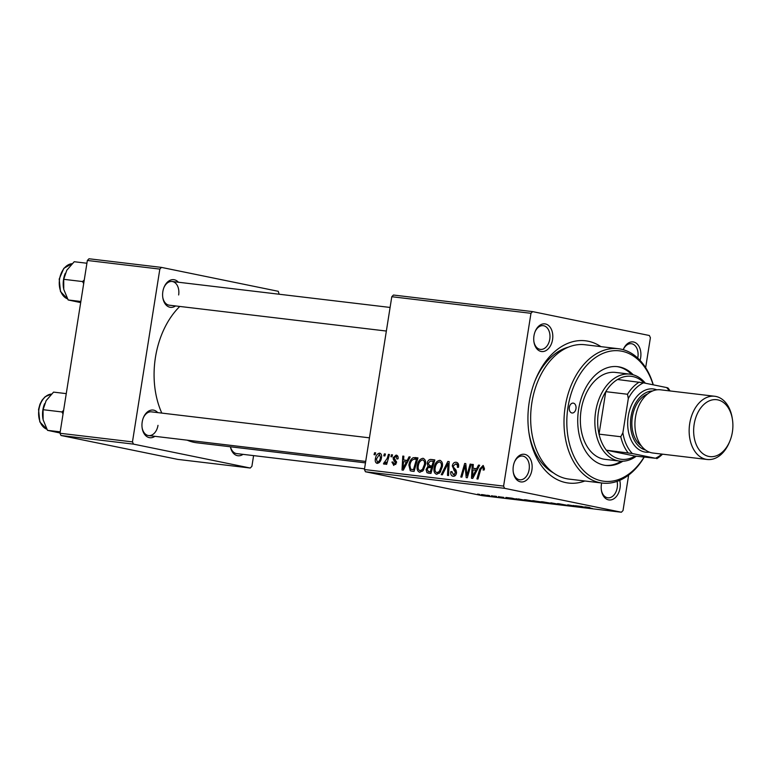 <?xml version="1.0" encoding="UTF-8"?>
<svg xmlns="http://www.w3.org/2000/svg" width="771" height="771" viewBox="0 0 771 771"><rect width="100%" height="100%" fill="white"/><g stroke="black" fill="none" stroke-linecap="round" stroke-linejoin="round"><path stroke-width="1.16" d="M637.733 358.072A11.941 8.115 96.8 0 0 637.887 357.204A11.941 8.115 96.8 0 0 631.343 343.712A11.941 8.115 96.8 0 0 623.228 349.697A13.926 9.464 -83.2 0 1 623.296 349.485A13.926 9.464 -83.2 0 1 635.053 342.497A13.926 9.464 -83.2 0 1 640.662 357.648A13.926 9.464 -83.2 0 1 640.036 360.375M619.73 480.343A13.926 9.464 -83.2 0 1 620.019 488.024A13.926 9.464 -83.2 0 1 610.651 499.955A13.926 9.464 -83.2 0 1 601.399 490.308A13.926 9.464 -83.2 0 1 601.438 484.227A13.926 9.464 -83.2 0 1 601.669 482.993M601.341 489.913A11.941 8.115 96.8 0 0 607.866 497.806A11.941 8.115 96.8 0 0 617.243 487.58A11.941 8.115 96.8 0 0 617.079 481.374M531.903 470.002A13.926 9.464 -83.2 0 1 522.536 481.923A13.926 9.464 -83.2 0 1 513.293 472.276A13.926 9.464 -83.2 0 1 513.322 466.195A13.926 9.464 -83.2 0 1 514.536 461.839A13.926 9.464 -83.2 0 1 526.285 454.851A13.926 9.464 -83.2 0 1 531.903 470.002M513.235 471.881A11.941 8.115 96.8 0 0 519.75 479.774A11.941 8.115 96.8 0 0 529.128 469.549A11.941 8.115 96.8 0 0 522.574 456.066A11.941 8.115 96.8 0 0 514.382 462.215M552.556 339.616A13.926 9.464 -83.2 0 1 543.189 351.537A13.926 9.464 -83.2 0 1 533.937 341.9A13.926 9.464 -83.2 0 1 533.975 335.809A13.926 9.464 -83.2 0 1 535.18 331.453A13.926 9.464 -83.2 0 1 546.938 324.466A13.926 9.464 -83.2 0 1 552.556 339.616M533.879 341.495A11.941 8.115 96.8 0 0 540.404 349.398A11.941 8.115 96.8 0 0 549.781 339.173A11.941 8.115 96.8 0 0 543.227 325.68A11.941 8.115 96.8 0 0 535.035 331.829M175.566 305.942A13.926 9.464 -83.2 0 1 162.816 297.693A13.926 9.464 -83.2 0 1 162.845 291.602A13.926 9.464 -83.2 0 1 164.059 287.246A13.926 9.464 -83.2 0 1 178.39 282.225M162.758 297.288A11.941 8.115 96.8 0 0 169.273 305.191L386.358 331.048M154.913 436.319A13.926 9.464 -83.2 0 1 142.163 428.078A13.926 9.464 -83.2 0 1 142.201 421.988A13.926 9.464 -83.2 0 1 143.406 417.631A13.926 9.464 -83.2 0 1 157.737 412.61M142.105 427.674A11.941 8.115 96.8 0 0 148.62 435.576A11.941 8.115 96.8 0 0 157.997 425.351M243.029 454.35A13.926 9.464 -83.2 0 1 230.394 446.785M230.452 446.795A11.941 8.115 96.8 0 0 236.736 453.608L364.529 468.826M584.881 480.988A71.636 48.669 -83.2 0 1 529.041 433.437A71.636 48.669 -83.2 0 1 529.224 402.144A71.636 48.669 -83.2 0 1 535.44 379.746A71.636 48.669 -83.2 0 1 600.879 346.632M528.867 432.252A65.66 44.612 96.8 0 0 553.453 472.893M179.778 306.444A75.616 51.378 96.8 0 0 155.443 357.397A75.616 51.378 96.8 0 0 161.814 413.102M494.519 496.1L496.688 496.466L494.519 496.1M487.407 495.252L489.566 495.618L487.407 495.252M536.067 501.728L526.815 500.398C523.846 499.791 523.519 499.598 525.841 499.82L536.076 501.757M524.241 499.724L525.841 499.82M512.098 498.191L517.823 499.666L505.853 497.449L512.098 498.191M533.821 500.774L545.454 502.962L533.783 501.025C532.202 500.687 532.212 500.61 533.821 500.774L533.783 501.025C532.202 500.687 532.212 500.61 533.821 500.774M537.83 501.622L536.934 501.507M550.889 502.808L563.071 505.063L550.889 502.808M589.892 507.626L587.145 507.366L592.504 508.561L585.883 507.193C584.505 506.894 584.457 506.817 585.767 506.952L589.892 507.626M585.921 506.971L585.883 507.193C584.505 506.894 584.457 506.817 585.767 506.952M573.19 505.468L581.816 507.289L569.914 505.198L575.311 506.518L567.745 504.822L579.647 506.913L573.19 505.468M391.793 296.719L393.432 295.033L532.607 311.609L530.968 313.305L391.793 296.719L364.423 469.52L503.598 486.096L504.61 488.332L365.435 471.756L482.212 495.657L621.387 512.233L623.026 510.537L628.644 475.081M504.61 488.332L621.387 512.233M581.556 506.46L587.271 507.944L575.301 505.718L581.556 506.46M559.004 503.771L568.15 505.458C569.615 505.776 569.49 505.824 567.784 505.631L558.551 503.945C556.999 503.617 557.144 503.55 559.004 503.771C557.144 503.55 556.999 503.617 558.551 503.945L558.58 503.723M560.025 503.897L559.515 504.051M568.15 505.458C569.615 505.776 569.49 505.824 567.784 505.631L567.813 505.39M542.717 501.825L552.932 503.742L543.68 502.403C540.712 501.796 540.394 501.603 542.717 501.825L541.107 501.738M503.81 497.391L498.471 496.726L503.81 497.391M498.49 496.563L499.001 496.62M518.006 498.895L528.588 500.948L518.006 498.895M516.04 498.76L516.599 498.75M482.53 494.664L487.735 495.512C490.192 496.004 490.51 496.167 488.708 495.994L483.417 495.127C481.094 494.654 480.796 494.5 482.53 494.664L481.345 494.597M489.951 496.071L488.747 495.724M494.809 496.63L491.474 495.734L495.242 496.466M477.654 494.086L479.813 494.462L477.654 494.086M532.607 311.609L649.375 335.51L650.396 337.737L645.655 367.68M391.475 454.736L392.526 454.861L391.996 456.798L390.916 456.673L391.475 454.736L392.506 454.948M384.353 453.888L385.413 454.013L384.883 455.95L383.804 455.825L384.353 453.888L385.384 454.1M423.375 458.388L422.942 458.302C425.187 459.159 426.035 461.28 425.486 464.662L423.134 470.58L419.79 472.295C417.477 471.409 416.629 469.231 417.256 465.761C417.93 461.395 419.819 458.909 422.942 458.302L423.183 458.35M409.054 456.827L410.191 456.972L403.3 470.156L402.009 470.002L402.799 456.085L403.859 456.21L403.609 459.998L407.213 460.432L409.054 456.827L410.143 457.058M430.767 459.42L434.834 459.901L430.941 473.442L426.97 472.739L426.064 469.462L428.001 466.272L427.173 463.342C427.693 460.827 428.898 459.516 430.767 459.42L434.738 460.229M428.339 473.134L429.698 473.298M447.835 461.453L449.185 461.607L448.558 475.543L447.498 475.418L448.028 463.477L442.361 474.801L441.224 474.666L447.835 461.453L449.175 461.723M483.244 465.52L484.458 468.72L484.169 469.963L483.08 470.011L483.369 468.826L482.54 467.043L480.747 469.462L477.991 479.051L476.921 478.916L479.774 468.999L483.08 465.472M470.137 464.103L471.206 464.238L467.293 477.769L466.185 477.644L465.125 465.626L461.868 477.124L460.798 476.998L464.691 463.458L465.8 463.593L466.879 475.582L470.137 464.103L471.177 464.325M530.968 313.305L503.598 486.096M478.502 465.106L479.649 465.241L472.758 478.425L471.466 478.271L472.257 464.364L473.317 464.489L473.057 468.276L476.661 468.701L478.502 465.106L479.601 465.327M456.731 462.378L456.095 462.253C458.205 462.658 459.005 464.335 458.504 467.284L457.425 467.322L457.473 465.27L455.777 463.853L453.348 465.906L453.435 467.139L455.815 469.809L456.528 472.96C456.027 475.293 454.89 476.401 453.117 476.266C451.305 475.9 450.524 474.454 450.784 471.929L451.912 471.611L453.406 474.666L455.468 472.922L452.278 465.915C452.876 463.361 454.148 462.137 456.095 462.253L456.451 462.311M458.523 464.402L455.777 463.853M453.213 474.628L455.68 475.129L453.213 474.628M440.241 460.403L439.807 460.316C442.053 461.174 442.901 463.284 442.352 466.677L440 472.594L436.656 474.31C434.343 473.423 433.504 471.245 434.121 467.766C434.796 463.4 436.694 460.913 439.807 460.316L440.058 460.354M393.846 465.385L391.919 462.07L393.008 462.012L394.087 464.142L395.417 462.899L393.393 459.583L393.152 457.704L396.101 455.102C397.691 455.382 398.356 456.615 398.077 458.793L396.969 459.034L395.851 456.355L394.222 457.723L396.506 462.802L393.595 465.347M398.038 456.789L395.851 456.355M393.952 464.123L395.822 464.499L393.952 464.123M414.962 457.531L417.959 457.897L414.066 471.438L410.278 470.802L408.9 465.086C409.391 461.569 410.856 459.102 413.275 457.666L417.892 458.138M411.541 471.129L412.398 471.235M379.978 453.213L379.631 453.146C381.26 453.647 381.886 455.073 381.51 457.425C381.057 460.923 379.611 462.918 377.164 463.4C375.535 462.831 374.937 461.347 375.371 458.928C375.834 455.574 377.26 453.647 379.631 453.146L379.833 453.184M388.42 454.37L389.49 454.505L386.656 464.354L385.587 464.219L386.184 462.186L384.122 464.229L383.457 463.785L387.254 458.311L388.42 454.37L389.461 454.591M384.131 462.272L385.76 462.889L384.584 462.648M374.6 452.731L375.66 452.856L375.13 454.794L374.051 454.659L374.6 452.731L375.631 452.943M87.354 260.463L88.993 258.767L161.476 267.402L159.838 269.098L87.354 260.463L59.984 433.263L132.467 441.889L133.489 444.125L60.996 435.49L177.773 459.391L250.257 468.026L251.895 466.33L253.601 455.613M133.489 444.125L250.257 468.026M161.476 267.402L278.254 291.303L279.16 294.233M159.838 269.098L132.467 441.889M187.122 440.154A75.616 51.378 96.8 0 0 196.923 442.795L365.473 462.87M60.996 435.49L59.984 433.263M178.65 294.965A11.941 8.115 96.8 0 0 172.097 281.482A11.941 8.115 96.8 0 0 163.905 287.631M369.444 437.832L151.453 411.859A11.941 8.115 96.8 0 0 143.252 418.007M365.435 471.756L364.423 469.52M568.429 347.123A65.66 44.612 96.8 0 0 534.997 380.855M466.041 465.819L465.125 465.626M465.809 463.689L464.691 463.458M467.872 475.784L466.879 475.582M477.326 469.684L477.355 469.154M473.307 464.576L472.257 464.364M477.577 469.202L473.057 468.276M477.721 468.922L476.661 468.701M473.78 474.155L475.832 470.243L472.951 469.896L472.498 476.863L473.78 474.155L474.869 474.377M476.921 470.464L475.832 470.243M473.471 477.056L472.498 476.863M484.4 469.038L483.369 468.826M480.825 469.211L479.774 468.999M458.533 467.091L457.502 466.879M458.649 465.501L457.473 465.27M451.825 472.141L450.784 471.929M451.873 471.842L450.833 471.63M456.499 473.134L455.468 472.922M456.596 471.919L455.266 471.64M453.329 466.127L452.278 465.915M449.088 463.689L448.028 463.477M435.162 467.978L434.121 467.766M439.335 471.438L441.311 466.484C441.706 464.065 441.089 462.542 439.48 461.906C437.08 462.561 435.634 464.614 435.152 468.045C434.719 470.503 435.316 472.054 436.945 472.7L439.335 471.438L440.636 471.698M442.352 466.696L441.311 466.484M439.431 473.211L436.791 472.671L439.431 473.211M427.115 469.674L426.064 469.462M432.724 467.236L428.001 466.272M432.83 466.86L432.55 466.253M428.213 463.564L427.173 463.342M433.842 461.463L434.555 460.865M430.324 471.736L431.538 467.515L428.021 467.669L427.134 469.529L428.522 471.515L431.375 471.948M432.579 467.727L431.538 467.515M431.326 472.093L428.107 471.447L431.326 472.112M431.991 465.935L433.312 461.357L430.285 461.068L428.213 463.506L429.755 465.665L433.042 466.147M434.352 461.569L433.312 461.357M432.984 466.32L429.399 465.607L432.984 466.339M398.038 456.798L396.101 456.403M392.979 462.282L391.919 462.07M396.448 463.111L395.417 462.899M396.554 462.311L395.436 462.08M395.513 460.017L393.393 459.583M394.203 457.916L393.152 457.704M407.869 461.415L407.898 460.885M403.859 456.307L402.799 456.085M408.119 460.923L403.609 459.998M408.273 460.644L407.213 460.432M404.332 465.877L406.375 461.974L403.503 461.627L403.04 468.585L404.332 465.877L405.421 466.098M407.464 462.195L406.375 461.974M404.014 468.787L403.04 468.585M414.499 469.934L413.458 469.722L416.436 459.352L415.087 459.188C412.234 459.208 410.519 461.241 409.941 465.298L408.9 465.086M417.766 458.591L413.275 457.666M417.487 459.564L416.436 459.352M409.941 465.298L410.635 469.154L413.458 469.722M410.635 469.154L411.492 469.472M418.296 465.973L417.256 465.761M422.469 469.423L424.445 464.47C424.831 462.051 424.223 460.528 422.614 459.901C420.205 460.557 418.769 462.6 418.287 466.041C417.853 468.489 418.451 470.04 420.079 470.695L422.469 469.423L423.761 469.693M425.476 464.682L424.445 464.47M422.566 471.206L419.916 470.667L422.556 471.206M376.412 459.14L375.371 458.928M377.405 462.157C379.13 461.559 380.132 459.988 380.431 457.454L379.428 454.398L376.421 459.063L377.405 462.157L379.313 462.542L377.405 462.157M381.472 457.666L380.431 457.454M387.225 462.398L386.184 462.186M384.739 464.046L383.457 463.785M584.707 507.385L580.476 506.643L584.736 507.193M543.738 501.96L543.719 502.037C542.09 501.902 542.456 502.066 544.837 502.547L551.419 503.318L542.649 501.825M543.507 502.634L538.091 501.776L543.516 502.528M538.091 501.786L538.813 501.969M540.259 501.911L534.727 500.986L540.278 501.796M515.25 499.116L511.019 498.374L515.279 498.924M526.632 500.63L519.471 499.165C516.917 498.876 517.042 499.02 519.837 499.589L526.651 500.514M519.49 499.068L519.471 499.165C516.917 498.876 517.042 499.02 519.837 499.589M526.863 499.955L526.853 500.032C525.215 499.887 525.591 500.061 527.971 500.543L534.554 501.314L525.783 499.81M483.378 494.77L488.641 495.705M487.908 495.83L482.742 494.683M569.326 407.377A4.973 3.383 96.8 0 0 572.053 412.996A4.973 3.383 96.8 0 0 575.956 408.736A4.973 3.383 96.8 0 0 573.229 403.117A4.973 3.383 96.8 0 0 569.326 407.377M633.193 374.793A49.749 33.799 96.8 0 0 617.677 366.668A49.749 33.799 96.8 0 0 578.616 409.276A49.749 33.799 96.8 0 0 605.91 465.462A49.749 33.799 96.8 0 0 622.901 461.212M605.177 465.366A49.749 33.799 96.8 0 0 621.185 461.212M653.124 384.806A65.66 44.612 96.8 0 0 607.856 351.711A65.66 44.612 96.8 0 0 567.996 407.107A65.66 44.612 96.8 0 0 590.191 476.102A65.66 44.612 96.8 0 0 644.026 457.145M644.19 457.164A67.655 45.971 -83.2 0 1 602.334 483.07A67.655 45.971 -83.2 0 1 565.22 406.654A67.655 45.971 -83.2 0 1 618.342 348.714A67.655 45.971 -83.2 0 1 653.268 384.835M618.342 348.714L584.996 344.743A67.655 45.971 96.8 0 0 531.874 402.684A67.655 45.971 96.8 0 0 568.998 479.099L602.334 483.07M636.268 456.22A43.774 29.741 -83.2 0 1 619.662 461.087L605.158 459.362A43.774 29.741 -83.2 0 1 581.141 409.921A43.774 29.741 -83.2 0 1 615.518 372.422L630.013 374.147A43.774 29.741 -83.2 0 1 631.68 374.417A43.774 29.741 -83.2 0 1 645.385 383.226M631.526 374.388A49.749 33.799 96.8 0 0 616.945 366.591M65.246 273.339A19.371 13.165 96.8 0 0 65.217 273.406A19.371 13.165 96.8 0 0 63.54 279.468A19.371 13.165 96.8 0 0 63.492 287.93A19.371 13.165 96.8 0 0 63.559 288.344M84.261 279.979L82.555 281.56L63.723 279.314L66.778 270.264L74.209 261.726L86.911 263.239M82.555 281.56L83.682 283.603M80.859 301.471L68.156 299.958L63.752 289.376L63.723 279.314M80.676 302.589L68.156 299.958M63.608 410.365L61.902 411.945L63.039 413.979M66.258 393.624L53.556 392.111L46.135 400.65L43.07 409.7L61.902 411.945M60.205 431.856L47.503 430.343L43.109 419.761L43.07 409.7M60.032 432.974L47.503 430.343M44.593 403.725A19.371 13.165 96.8 0 0 44.564 403.792A19.371 13.165 96.8 0 0 42.839 418.316A19.371 13.165 96.8 0 0 42.906 418.73M644.122 382.965A41.788 28.392 96.8 0 0 632.818 376.556A41.788 28.392 96.8 0 0 617.532 379.505A41.788 28.392 96.8 0 0 605.765 391.658L599.038 434.14A41.788 28.392 96.8 0 0 606.334 450.197A41.788 28.392 96.8 0 0 619.759 459.024A41.788 28.392 96.8 0 0 635.044 456.075L655.456 458.263A39.793 27.043 96.8 0 0 661.826 454.09M619.662 461.087A43.774 29.741 -83.2 0 1 617.995 460.817A43.774 29.741 -83.2 0 1 595.463 412.87A43.774 29.741 -83.2 0 1 630.013 374.147M617.532 379.505L643.515 382.84A39.793 27.043 96.8 0 0 628.307 398.549L627.507 394.251L605.765 391.658A41.788 28.392 96.8 0 0 599.038 434.14L620.78 436.733L622.881 432.782A39.793 27.043 96.8 0 0 632.316 453.531L606.334 450.197L635.044 456.075M632.316 453.531L655.456 458.263M669.353 390.858A39.793 27.043 96.8 0 0 666.645 387.572L643.515 382.84M666.645 387.572L667.985 387.977A41.788 28.392 -83.2 0 1 670.057 390.945M628.307 398.549L622.881 432.782M628.076 452.789A41.788 28.392 -83.2 0 1 620.78 436.733M627.507 394.251A41.788 28.392 -83.2 0 1 639.275 382.098M662.53 454.167A41.788 28.392 -83.2 0 1 656.786 458.668M732.383 432.059A28.652 19.468 96.8 0 0 732.45 419.549A28.652 19.468 96.8 0 0 713.435 399.706A28.652 19.468 96.8 0 0 694.16 424.243A28.652 19.468 96.8 0 0 705.706 455.401A28.652 19.468 96.8 0 0 729.896 441.022A28.652 19.468 96.8 0 0 732.383 432.059M729.896 441.022L729.424 442.178A31.833 21.636 -83.2 0 1 707.18 459.487A31.833 21.636 -83.2 0 1 689.717 423.53A31.833 21.636 -83.2 0 1 714.717 396.265A31.833 21.636 -83.2 0 1 732.257 418.316L732.45 419.549M652.526 390.993A29.847 20.277 96.8 0 0 631.025 416.648A29.847 20.277 96.8 0 0 645.5 450.004M649.394 452.143A31.833 21.636 -83.2 0 1 628.249 416.205A31.833 21.636 -83.2 0 1 656.815 389.827M641.414 445.956A27.862 18.928 -83.2 0 1 632.355 416.928A27.862 18.928 -83.2 0 1 647.601 393.962M707.18 459.487L652.96 453.03A31.833 21.636 -83.2 0 1 635.497 417.072A31.833 21.636 -83.2 0 1 660.496 389.808L714.717 396.265M466.725 472.527L465.626 472.295M466.33 468.614L465.241 468.382M468.797 472.584L467.727 472.363M456.249 470.522L453.676 469.992M448.924 467.342L447.816 467.11M396.467 461.444L394.713 461.087M388.333 458.533L387.254 458.311M67.54 298.878L60.485 291.554L59.203 279.054L63.839 268.298L72.108 263.692A17.906 12.172 96.8 0 0 59.579 279.083A17.906 12.172 96.8 0 0 67.53 298.859M38.935 409.459A17.906 12.172 96.8 0 0 46.877 429.235L39.832 421.939L38.55 409.44L39.967 404.206L42.135 400.082L45.161 396.708L51.464 394.077A17.906 12.172 96.8 0 0 38.935 409.459M390.097 307.446L172.097 281.482M148.62 435.576L365.705 461.434"/></g></svg>
